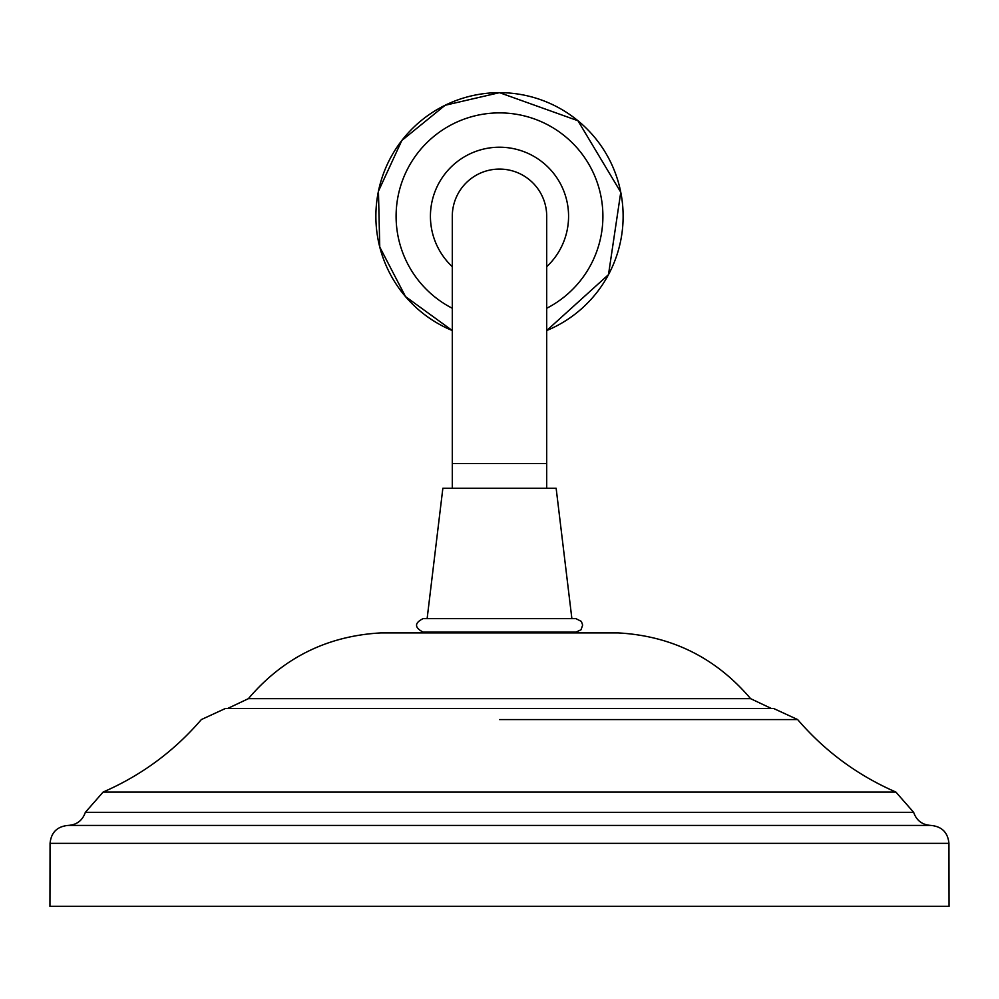 <?xml version="1.0" encoding="UTF-8"?>
<svg xmlns="http://www.w3.org/2000/svg" width="999" height="999" viewBox="0 0 999 999"><rect width="100%" height="100%" fill="white"/><g stroke="black" fill="none" stroke-linecap="round" stroke-linejoin="round"><path stroke-width="1.5" d="M423.077 618.631L427.122 618.631L442.857 488.261L556.143 488.261L571.878 618.631L575.923 618.631L423.077 618.631C414.373 623.001 414.373 627.497 423.077 632.117L575.923 632.117L581.031 629.77L582.654 625.087L581.393 621.428L575.923 618.631M427.122 618.631L459.652 618.631M452.297 463.536L546.703 463.536L546.703 216.284A47.203 47.203 0 0 0 499.5 169.081A47.203 47.203 0 0 0 452.297 216.284L452.297 488.261M546.703 308.279A103.397 103.397 0 0 0 499.5 112.887A103.397 103.397 0 0 0 452.297 308.279M546.703 266.708A69.068 69.068 0 0 0 499.5 147.215A69.068 69.068 0 0 0 452.297 266.708M546.703 330.544A123.626 123.626 0 0 0 499.5 92.657A123.626 123.626 0 0 0 452.297 330.544L405.494 296.578L379.757 247.028L378.446 191.209L401.81 140.509L445.117 105.27L499.5 92.657L577.946 120.742L620.766 192.22L608.491 274.638L546.703 330.544M499.5 632.117L618.281 632.916L380.719 632.916L499.5 632.117M618.281 632.916C671.79 635.913 715.896 657.829 750.611 698.663L248.389 698.663L227.522 708.541L773.726 708.541L797.652 719.567L499.5 719.567M103.147 792.032L895.853 792.032L913.66 812.349L85.34 812.349L103.147 792.032C141.408 775.374 174.151 751.223 201.348 719.567L225.275 708.541L499.5 708.541M85.34 812.349C82.492 820.554 76.723 824.912 68.044 825.424L930.956 825.424C922.277 824.912 916.508 820.554 913.66 812.349M948.938 843.343L50.062 843.343L49.95 906.343L949.05 906.343L948.938 843.343C947.851 832.454 941.857 826.485 930.956 825.424M546.703 463.536L546.703 488.261M248.389 698.663C283.104 657.829 327.21 635.913 380.719 632.916M750.611 698.663L771.478 708.541M895.853 792.032C857.592 775.374 824.849 751.223 797.652 719.567M50.062 843.343C51.149 832.454 57.143 826.485 68.044 825.424"/></g></svg>
